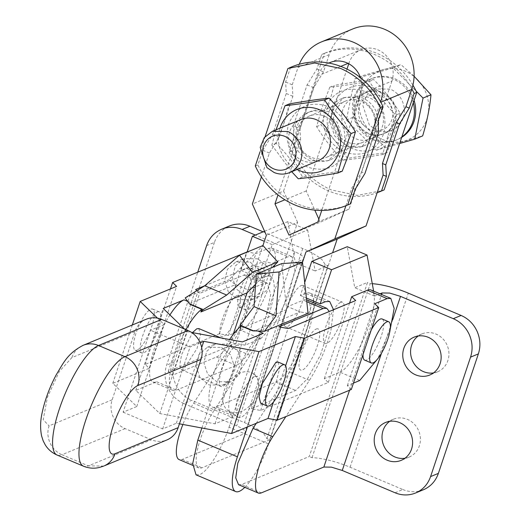 <?xml version="1.0" encoding="UTF-8"?>
<svg xmlns="http://www.w3.org/2000/svg" width="519" height="519" viewBox="0 0 519 519"><rect width="100%" height="100%" fill="white"/><g stroke="black" fill="none" stroke-linecap="round" stroke-linejoin="round"><path stroke-width="0.39" stroke-dasharray="2.6 1.95" d="M265.975 276.627L246.175 268.265L240.972 270.418L260.772 278.781L265.975 276.627A52.166 14.376 -67.1 0 1 270.282 276.361A52.166 14.376 -67.1 0 1 273.831 293.345A52.166 14.376 -67.1 0 1 271.482 305.717A52.166 14.376 -67.1 0 1 257.359 342.572L297.595 222.333L266.364 235.25M264.573 231.247L287.863 221.613L307.657 229.975L272.19 244.644L260.772 278.781M272.19 244.644L264.333 241.329M240.972 270.418L247.109 252.078M190.609 304.634L191.297 302.908L235.535 284.613L248.076 289.913L263.691 283.452L267.382 283.225L270.704 294.507L265.598 317.959A44.712 12.326 112.9 0 1 236.281 365.376L220.666 371.831L233.174 334.437M248.076 289.913L262.925 245.539L228.853 279.838L235.535 284.613M246.175 268.265A52.166 14.376 -67.1 0 1 250.489 267.999A52.166 14.376 -67.1 0 1 251.689 297.355A52.166 14.376 -67.1 0 1 230.248 346.906L193.6 403.237A37.258 10.27 -67.1 0 0 182.883 424.471M287.863 221.613L295.35 262.633L302.921 259.506A14.902 3.854 18.5 0 0 303.855 258.657A14.902 3.854 18.5 0 0 302.733 256.347A14.902 3.854 18.5 0 0 294.928 251.773L255.354 235.062M307.657 229.975L315.143 270.996L327.924 265.715L269.672 439.794L266.922 438.626L264.009 434.059C260 430.283 253.493 426.475 244.488 422.628L191.699 400.324L183.895 403.555L236.683 425.852A14.902 3.854 -161.5 0 1 244.488 430.426A14.902 3.854 -161.5 0 1 245.61 432.736A14.902 3.854 -161.5 0 1 244.676 433.586L182.221 459.412A37.258 10.27 -67.1 0 1 179.146 459.6M157.465 318.121L164.173 324.609L150.491 330.266L123.081 412.19L136.763 406.526L112.785 383.346L149.213 368.282L145.216 364.416L219.342 333.762L228.548 335.475L240.926 330.356L260.72 338.719L245.111 345.174L272.52 263.256L288.129 256.795L268.336 248.432L255.958 253.557L247.161 251.916M260.72 338.719L274.363 324.381L288.032 296.92L295 269.874L291.827 256.568L288.129 256.795M254.745 376.483L257.547 376.522L258.78 386.058L253.804 400.915C249.315 409.984 245.065 415.492 241.037 417.438L238.234 417.399L236.567 412.229L244.786 387.661C248.452 381.536 251.773 377.806 254.745 376.483M245.111 345.174L235.905 343.461L168.247 371.442L172.243 375.308L216.481 357.014A44.712 12.326 112.9 0 0 243.8 315.215A44.712 12.326 112.9 0 0 247.589 274.862A44.712 12.326 112.9 0 0 243.891 275.089L199.653 293.384L196.844 290.666M252.513 330.785L255.971 330.227L300.209 311.932L287.669 306.638L303.278 300.177A44.712 12.326 112.9 0 1 306.58 299.813M169.921 314.923A44.712 12.326 112.9 0 0 151.97 356.585A44.712 12.326 112.9 0 0 152.936 381.99A44.712 12.326 112.9 0 0 156.634 381.763L135.816 390.372L159.794 413.552L187.203 331.635L191.595 332.452M187.203 331.635L184.55 329.072M204.739 285.768L263.315 261.544L272.52 263.256M200.198 342.812L190.084 346.99L150.491 330.266M261.407 176.914L262.536 173.541A74.522 68.995 -112.5 0 0 278.813 192.413L277.976 194.923M255.614 284.282L272.306 267.473M201.872 428L220.666 371.831L176.428 390.126A44.712 12.326 112.9 0 1 172.736 390.353A44.712 12.326 112.9 0 1 185.925 329.649M247.407 426.968L286.683 309.59L281.7 263.587M345.901 205.745L351.869 187.904L361.646 172.1L364.941 173.489M348.768 63.766L349.034 62.968A24.218 22.421 67.5 0 1 360.115 50.142A24.218 22.421 67.5 0 1 361.224 49.649A24.218 22.421 67.5 0 1 390.891 62.747A24.218 22.421 67.5 0 1 391.689 64.732A24.218 22.421 67.5 0 1 391.923 81.087L360.699 94.004L322.098 209.358A74.522 68.995 -112.5 0 0 345.933 205.647A74.522 68.995 67.5 0 0 348.878 204.512M328.89 63.059A24.218 22.421 -112.5 0 0 317.803 75.884L278.813 192.413A74.522 68.995 67.5 0 0 297.562 203.915A74.522 68.995 67.5 0 0 322.098 209.358L321.728 210.467M297.595 222.333L283.569 191.089L252.344 203.999M283.569 191.089L293.76 160.624A74.522 68.995 -112.5 0 0 310.044 179.496L306.204 190.966L314.799 210.117M318.835 219.115L320.229 222.216L288.999 235.126M391.923 81.087L349.099 209.086L320.229 222.216M346.984 69.092L310.044 179.496A74.522 68.995 -112.5 0 0 328.787 191.005A74.522 68.995 -112.5 0 0 353.329 196.442A74.522 68.995 -112.5 0 0 377.164 192.737M269.672 439.794L210.649 464.207C217.928 454.028 224.065 441.688 229.054 427.182L268.641 443.907L332.601 252.759M229.054 427.182L257.359 342.572A52.166 14.376 -67.1 0 1 250.041 355.268L213.4 411.599L193.6 403.237M301.072 285.638A22.356 6.163 -67.1 0 1 302.921 285.528A22.356 6.163 -67.1 0 1 304.608 290.166A22.356 6.163 -67.1 0 1 298.516 311.614A22.356 6.163 -67.1 0 1 287.37 326.6A22.356 6.163 -67.1 0 1 285.521 326.711A22.356 6.163 -67.1 0 1 283.835 322.072A22.356 6.163 -67.1 0 1 289.933 300.624A22.356 6.163 -67.1 0 1 301.072 285.638M295.35 262.633L315.143 270.996M263.159 231.831L302.733 248.549C311.737 252.396 318.244 256.204 322.254 259.98L325.166 264.547L327.924 265.715M196.039 474.827L199.731 474.6C202.884 473.25 206.523 469.786 210.649 464.207L202.014 467.775A37.258 10.27 -67.1 0 1 198.939 467.963A37.258 10.27 -67.1 0 1 198.206 446.509A37.258 10.27 -67.1 0 1 213.4 411.599M235.905 343.461L263.315 261.544M306.976 299.95A44.712 12.326 112.9 0 1 305.191 334.684A44.712 12.326 112.9 0 1 275.868 382.101L216.021 406.851A44.712 12.326 112.9 0 1 212.323 407.078L232.123 415.44A44.712 12.326 112.9 0 0 235.814 415.213L214.996 423.822L159.794 413.552M359.699 380.531L339.906 372.168L324.291 378.623L328.287 382.49L260.629 410.464L251.43 408.758L295.668 390.463L307.78 378.39L320.534 354.749L328.812 329.014L329.318 311.478M351.318 389.51L347.321 385.649L353.458 383.113M123.081 412.19L162.674 428.915L176.356 423.251L179.438 423.828M240.926 330.356A44.712 12.326 112.9 0 0 268.239 288.558A44.712 12.326 112.9 0 0 272.027 248.205A44.712 12.326 112.9 0 0 268.336 248.432M258.78 386.058A22.356 15.687 123.8 0 0 253.194 373.615A22.356 15.687 123.8 0 0 247.621 371.714A22.356 15.687 123.8 0 0 225.661 387.057A22.356 15.687 123.8 0 0 228.341 410.776A22.356 15.687 123.8 0 0 233.913 412.676A22.356 15.687 123.8 0 0 253.804 400.915M244.786 387.661A22.356 15.687 123.8 0 0 236.567 412.229M172.243 375.308L199.653 293.384M287.669 306.638L302.512 262.264M308.033 313.288L300.209 311.932M229.619 339.523A44.712 12.326 112.9 0 0 211.434 381.381A44.712 12.326 112.9 0 0 212.323 407.078M263.224 333.295A44.712 12.326 112.9 0 0 235.911 375.094A44.712 12.326 112.9 0 0 232.123 415.44M214.996 423.822L242.405 341.904M135.816 390.372L163.226 308.455M185.199 297.893L228.853 279.838M168.247 371.442L195.657 289.524M228.548 335.475L255.958 253.557M244.241 305.347A22.356 6.163 -67.1 0 1 250.34 283.899A22.356 6.163 -67.1 0 1 261.485 268.913A22.356 6.163 -67.1 0 1 263.328 268.803A22.356 6.163 -67.1 0 1 265.021 273.442A22.356 6.163 -67.1 0 1 258.923 294.889A22.356 6.163 -67.1 0 1 247.777 309.875A22.356 6.163 -67.1 0 1 245.928 309.986A22.356 6.163 -67.1 0 1 244.241 305.347M219.342 333.762L246.752 251.845M145.216 364.416L170.485 288.901M149.213 368.282L176.629 286.365M112.785 383.346L132.306 324.991M157.166 312.062A22.356 6.163 -67.1 0 1 157.393 311.958A22.356 6.163 -67.1 0 1 159.242 311.848A22.356 6.163 -67.1 0 1 157.458 331.725A22.356 6.163 -67.1 0 1 143.919 352.816A22.356 6.163 -67.1 0 1 143.685 352.92A22.356 6.163 -67.1 0 1 141.843 353.037A22.356 6.163 -67.1 0 1 143.627 333.159A22.356 6.163 -67.1 0 1 157.166 312.062M136.763 406.526L164.173 324.609M146.261 319.224A22.356 20.695 -112.5 0 0 145.651 319.49A22.356 20.695 -112.5 0 0 135.011 331.518L112.169 399.786A22.356 20.695 -112.5 0 0 113.123 416.718A22.356 20.695 -112.5 0 0 125.111 428.629L151.509 439.775A22.356 20.695 -112.5 0 0 166.904 439.956M162.674 428.915L190.084 346.99M176.356 423.251L201.683 347.561M273.494 402.017L285.619 365.778M278.015 362.022L279.611 368.561L276.231 381.9L262.692 402.991L260.616 403.211M347.321 385.649L374.731 303.732M390.165 329.539L377.897 358.577M364.708 360.16A22.356 6.163 112.9 0 0 366.55 360.05A22.356 6.163 112.9 0 0 377.696 345.064A22.356 6.163 112.9 0 0 383.794 323.616A22.356 6.163 112.9 0 0 382.107 318.977M371.28 329.85A22.356 6.163 112.9 0 0 363.047 354.451M339.906 372.168A44.712 12.326 112.9 0 0 367.218 330.369A44.712 12.326 112.9 0 0 371.007 290.017M333.516 309.739L330.869 330.804C326.14 348.69 318.997 365.207 309.428 380.356L285.865 416.582M373.628 291.127L374.53 296.083L380.005 293.819M324.291 378.623L349.559 303.109M328.287 382.49L355.697 300.566M260.629 410.464L288.039 328.546M251.43 408.758L278.839 326.834M256.25 423.309L289.634 371.993A52.166 14.376 112.9 0 0 296.952 359.297A52.166 14.376 112.9 0 0 311.076 322.442A52.166 14.376 112.9 0 0 313.424 310.07A52.166 14.376 112.9 0 0 313.794 302.837M313.703 301.137A52.166 14.376 112.9 0 0 309.875 293.086A52.166 14.376 112.9 0 0 305.568 293.352L300.358 295.506L304.705 282.518M255.296 165.97L257.898 164.893L262.789 150.27L272.566 134.466L286.267 93.504L285.632 82.008L290.523 67.386L287.922 68.463M285.632 82.008L292.229 84.792L292.865 96.294L279.164 137.256L269.387 153.06L262.536 173.541A74.522 68.995 67.5 0 1 257.898 164.893M289.128 151.976A74.522 68.995 -112.5 0 0 293.76 160.624L300.618 140.149L299.982 128.647L293.378 125.858L294.02 137.36L289.128 151.976L291.73 150.899L324.349 53.399L321.748 54.476L316.856 69.092L307.086 84.895L293.378 125.858M292.229 84.792L298.01 67.522A46.574 43.122 -112.5 0 1 299.236 64.272M299.982 128.647L313.684 87.685L323.454 71.882L329.234 54.605A46.574 43.122 67.5 0 1 330.467 51.355A46.574 43.122 67.5 0 1 352.68 28.986M198.829 328.572L200.431 335.112L197.051 348.45L183.505 369.541L181.436 369.762L179.749 364.883L181.624 354.607L192.504 332.621M244.806 487.341A44.712 12.326 112.9 0 0 250.242 480.931L241.607 484.499L238.532 484.688M286.683 309.59L240.479 328.696L241.354 326.068M236.346 345.511A22.356 6.163 -67.1 0 1 236.58 345.414A22.356 6.163 -67.1 0 1 238.422 345.297A22.356 6.163 -67.1 0 1 236.645 365.175A22.356 6.163 -67.1 0 1 223.099 386.266A22.356 6.163 -67.1 0 1 222.872 386.37A22.356 6.163 -67.1 0 1 221.023 386.486A22.356 6.163 -67.1 0 1 222.807 366.609A22.356 6.163 -67.1 0 1 236.346 345.511M240.278 326.853L240.479 328.696M361.646 172.1L375.347 131.138L374.712 119.636L380.492 102.366A46.574 43.122 67.5 0 0 380.648 101.893M349.099 209.086L317.868 222.002M306.204 190.966L284.892 199.783M268.641 443.907A44.712 12.326 -67.1 0 1 250.242 480.931L309.266 456.519L367.51 282.44L354.736 287.721L347.25 246.7M340.665 302.363A22.356 6.163 112.9 0 0 329.526 317.349A22.356 6.163 112.9 0 0 323.428 338.797A22.356 6.163 112.9 0 0 325.115 343.435A22.356 6.163 112.9 0 0 326.964 343.325A22.356 6.163 112.9 0 0 338.103 328.339A22.356 6.163 112.9 0 0 344.201 306.891A22.356 6.163 112.9 0 0 342.514 302.253A22.356 6.163 112.9 0 0 340.665 302.363M266.922 438.626L325.166 264.547M206.607 245.636L214.412 242.405C217.026 234.958 221.762 229.606 228.607 226.362A29.81 27.598 67.5 0 1 229.417 226.012M183.895 403.555C176.687 400.383 171.354 395.089 167.903 387.674C164.659 380.168 164.231 372.642 166.638 365.097L197.752 272.112M250.067 262.043L259.182 269.601L262.971 281.038L260.123 292.405L251.624 299.755L237.507 299.593L228.392 292.035L224.604 280.597L227.452 269.238L235.957 261.881L250.067 262.043M221.516 347.38L230.631 354.938L234.419 366.375L231.571 377.735L223.073 385.085L208.956 384.923L199.841 377.365L196.052 365.927L198.9 354.568L207.405 347.217L221.516 347.38M214.412 242.405L174.442 361.873C172.042 369.411 172.464 376.937 175.714 384.443C179.165 391.864 184.492 397.158 191.699 400.324M257.878 258.819L243.761 258.65L235.263 266.007L232.408 277.367L236.197 288.804L245.312 296.362L259.429 296.531L267.927 289.174L270.782 277.814L266.993 266.377L257.878 258.819M229.327 344.149L215.21 343.987L206.711 351.337L203.857 362.697L207.645 374.134L216.76 381.699L230.877 381.861L239.376 374.51L242.23 363.144L238.442 351.707L229.327 344.149M258.417 270.652A22.356 6.163 112.9 0 0 256.73 266.013A22.356 6.163 112.9 0 0 254.887 266.13A22.356 6.163 112.9 0 0 243.742 281.11A22.356 6.163 112.9 0 0 237.644 302.558A22.356 6.163 112.9 0 0 239.33 307.203A22.356 6.163 112.9 0 0 241.179 307.086A22.356 6.163 112.9 0 0 252.325 292.1A22.356 6.163 112.9 0 0 258.417 270.652M137.321 350.033A22.356 6.163 112.9 0 0 150.86 328.936A22.356 6.163 112.9 0 0 152.644 309.058A22.356 6.163 112.9 0 0 150.795 309.175A22.356 6.163 112.9 0 0 150.568 309.279A22.356 6.163 112.9 0 0 137.022 330.369A22.356 6.163 112.9 0 0 135.245 350.247A22.356 6.163 112.9 0 0 137.087 350.13A22.356 6.163 112.9 0 0 137.321 350.033M395.05 492.758L402.854 489.527L350.066 467.23A37.258 9.634 -161.5 0 0 322.928 458.945A37.258 9.634 -161.5 0 0 312.023 457.68L309.266 456.519M372.272 283.698A37.258 9.634 18.5 0 0 370.268 283.601L367.51 282.44M374.53 296.083L354.736 287.721M300.358 295.506L306.385 298.049M265.144 136.536L259.993 151.931M327.963 106.35C345.193 115.685 351.597 129.945 347.166 149.135C339.251 166.852 326.075 172.84 307.637 167.105C290.4 157.77 284.003 143.51 288.434 124.326C296.349 106.609 309.525 100.615 327.963 106.35M269.387 153.06L262.789 150.27M296.485 139.598A26.08 24.146 -112.5 0 0 312.406 159.547A26.08 24.146 -112.5 0 0 330.369 159.755A26.08 24.146 -112.5 0 0 343.494 145.411A26.08 24.146 -112.5 0 0 328.397 111.76A26.08 24.146 -112.5 0 0 310.433 111.553A26.08 24.146 -112.5 0 0 304.724 114.984A26.08 24.146 -112.5 0 0 296.485 139.598M279.164 137.256L272.566 134.466M292.865 96.294L286.267 93.504M291.925 66.789A74.522 68.995 -112.5 0 0 290.523 67.386M374.712 119.636L378.014 121.031M375.347 131.138L378.649 132.533M355.171 189.299L351.869 187.904M360.699 94.004A24.218 22.421 -112.5 0 0 360.458 77.642M335.949 102.068A26.08 24.146 -112.5 0 0 327.716 126.681A26.08 24.146 -112.5 0 0 343.636 146.63L361.594 146.838L374.724 132.494A26.08 24.146 67.5 0 0 359.622 98.844A26.08 24.146 67.5 0 0 341.658 98.636A26.08 24.146 67.5 0 0 335.949 102.068M312.023 457.68L370.268 283.601M402.854 489.527A29.81 27.598 -112.5 0 0 423.381 489.767M418.217 336.007A20.494 18.976 67.5 0 1 421.928 333.912A20.494 18.976 67.5 0 1 436.038 334.08A20.494 18.976 67.5 0 1 448.941 353.076A20.494 18.976 67.5 0 1 437.588 371.792A20.494 18.976 67.5 0 1 433.488 372.927M389.665 421.337A20.494 18.976 67.5 0 1 393.376 419.248A20.494 18.976 67.5 0 1 407.486 419.41A20.494 18.976 67.5 0 1 420.39 438.406A20.494 18.976 67.5 0 1 409.037 457.122A20.494 18.976 67.5 0 1 404.937 458.264M342.216 171.205C330.603 172.477 317.407 174.397 302.616 176.973C295.402 165.113 286.598 153.896 276.212 143.322L283.971 123.133L289.401 103.897M325.796 112.837L337.395 122.452L342.216 137.01L338.589 151.47L327.768 160.832L309.804 160.624A26.08 24.146 67.5 0 1 293.384 136.445A26.08 24.146 67.5 0 1 307.832 112.623A26.08 24.146 67.5 0 1 325.796 112.837M411.878 88.976A74.522 68.995 -112.5 0 0 391.689 64.732A74.522 68.995 -112.5 0 0 374.471 54.469A74.522 68.995 -112.5 0 0 360.115 50.142A74.522 68.995 -112.5 0 0 330.467 51.355A74.522 68.995 -112.5 0 0 323.149 53.872A74.522 68.995 -112.5 0 0 321.748 54.476M276.212 143.322L271.865 145.119L291.704 171.711M276.03 129.808L271.865 145.119M302.616 176.973L298.269 178.77M303.81 152.365A22.356 20.695 67.5 0 1 309.253 116.068A22.356 20.695 67.5 0 1 331.79 121.089A22.356 20.695 67.5 0 1 326.341 157.387A22.356 20.695 67.5 0 1 303.81 152.365M297.063 169.499A33.164 30.705 67.5 0 1 279.975 128.18M368.218 106.025A22.356 20.695 -112.5 0 0 345.686 101.004A22.356 20.695 -112.5 0 0 340.243 137.301A22.356 20.695 -112.5 0 0 362.775 142.323A22.356 20.695 -112.5 0 0 368.218 106.025M300.929 119.513A22.356 20.695 -112.5 0 0 295.486 155.81A22.356 20.695 -112.5 0 0 318.017 160.832M367.932 133.643A22.356 20.695 -112.5 0 0 383.327 133.818A22.356 20.695 -112.5 0 0 388.77 97.52A22.356 20.695 -112.5 0 0 381.634 92.68A22.356 20.695 -112.5 0 0 366.239 92.505A22.356 20.695 -112.5 0 0 360.796 128.803A22.356 20.695 -112.5 0 0 367.932 133.643M364.13 125.643A18.321 16.965 -112.5 0 0 369.982 129.607A18.321 16.965 -112.5 0 0 390.392 122.86A18.321 16.965 -112.5 0 0 387.064 100.011A18.321 16.965 -112.5 0 0 381.212 96.041A18.321 16.965 -112.5 0 0 360.802 102.788A18.321 16.965 -112.5 0 0 364.13 125.643M348.567 133.857A22.356 20.695 -112.5 0 0 371.098 138.878A22.356 20.695 -112.5 0 0 376.547 102.58A22.356 20.695 -112.5 0 0 354.016 97.559A22.356 20.695 -112.5 0 0 348.567 133.857M361.607 128.465A22.356 20.695 67.5 0 1 367.056 92.168A22.356 20.695 67.5 0 1 382.451 92.343A22.356 20.695 67.5 0 1 389.587 97.189A22.356 20.695 67.5 0 1 384.138 133.487A22.356 20.695 67.5 0 1 368.743 133.305A22.356 20.695 67.5 0 1 361.607 128.465M397.392 93.958A22.356 20.695 -112.5 0 0 390.256 89.119L374.861 88.944L366.764 95.217L362.71 104.987L369.418 125.235L376.554 130.074A22.356 20.695 -112.5 0 0 391.949 130.256A22.356 20.695 -112.5 0 0 397.392 93.958M413.306 102.671A33.086 30.634 -112.5 0 0 404.106 86.452A33.086 30.634 -112.5 0 0 393.545 79.284A33.086 30.634 -112.5 0 0 370.761 79.024A33.086 30.634 -112.5 0 0 362.703 132.741A33.086 30.634 -112.5 0 0 373.265 139.909A33.086 30.634 -112.5 0 0 396.049 140.169A33.086 30.634 -112.5 0 0 401.836 136.945M414.091 100.323A33.086 30.634 -112.5 0 0 405.41 85.914A33.086 30.634 -112.5 0 0 394.849 78.752A33.086 30.634 -112.5 0 0 372.058 78.486A33.086 30.634 -112.5 0 0 364.001 132.202A33.086 30.634 -112.5 0 0 374.562 139.371A33.086 30.634 -112.5 0 0 397.346 139.637A33.086 30.634 -112.5 0 0 401.687 137.386M399.636 143.516L376.411 150.192L346.368 120.051L354.691 78.94L393 67.924L416.121 91.123M346.368 120.051L354.315 116.769L370.501 131.359L384.352 146.909L422.667 135.894M376.411 150.192L384.352 146.909M414.091 76.248L400.94 64.641L362.632 75.657C361.406 88.73 358.629 102.431 354.315 116.769M393 67.924L400.94 64.641M354.691 78.94L362.632 75.657M417.127 79.225A37.258 34.494 -112.5 0 0 367.822 79.219A37.258 34.494 -112.5 0 0 370.501 131.359A37.258 34.494 -112.5 0 0 419.8 131.372A37.258 34.494 -112.5 0 0 417.127 79.225M412.929 85.155A74.522 68.995 -112.5 0 0 377.073 53.399A74.522 68.995 -112.5 0 0 325.75 52.802A74.522 68.995 -112.5 0 0 324.349 53.399M291.73 150.899C300.397 169.11 313.612 182.124 331.388 189.928L357.26 195.397L382.711 190.525M364.396 91.286C345.959 85.551 332.783 91.539 324.868 109.256C320.431 128.446 326.834 142.706 344.065 152.041C362.502 157.776 375.678 151.782 383.593 134.064C388.03 114.881 381.627 100.621 364.396 91.286M323.454 71.882L316.856 69.092M388.063 135.258L395.815 115.069C385.448 104.514 376.645 93.297 369.411 81.418C354.646 83.987 341.45 85.914 329.812 87.186L322.059 107.381L316.622 126.61C323.843 138.469 332.647 149.686 343.033 160.261C354.639 158.996 367.841 157.069 382.626 154.493L388.063 135.258M294.02 137.36L300.618 140.149M313.684 87.685L307.086 84.895M346.238 145.554A26.08 24.146 -112.5 0 0 364.195 145.761A26.08 24.146 -112.5 0 0 378.649 121.946A26.08 24.146 -112.5 0 0 362.223 97.767L344.266 97.559L333.445 106.92L329.812 121.381L334.632 135.939L346.238 145.554M400.162 113.272L394.732 132.501L386.973 152.696C375.315 153.981 362.113 155.901 347.373 158.464C340.114 146.605 331.317 135.381 320.969 124.813L328.728 104.617L334.158 85.388C348.911 82.826 362.113 80.899 373.758 79.615C384.112 90.202 392.915 101.419 400.162 113.272L395.815 115.069M382.626 154.493L386.973 152.696M369.411 81.418L373.758 79.615M329.812 87.186L334.158 85.388M316.622 126.61L320.969 124.813M343.033 160.261L347.373 158.464M391.923 130.619A33.164 30.705 -112.5 0 0 372.72 87.841A33.164 30.705 -112.5 0 0 333.192 105.811A33.164 30.705 -112.5 0 0 352.395 148.596A33.164 30.705 -112.5 0 0 391.923 130.619M244.676 433.586L302.921 259.506M243.891 275.089L263.691 283.452M216.481 357.014L236.281 365.376M258.177 331.161L255.971 330.227M187.67 301.377L191.297 302.908M306.774 301.656L303.278 300.177M250.041 355.268L230.248 346.906M182.221 459.412L202.014 467.775M275.868 382.101L295.668 390.463M156.634 381.763L176.428 390.126M235.814 415.213L216.021 406.851M237.04 295.571A22.356 6.163 112.9 0 0 222.379 319.282A22.356 6.163 112.9 0 0 223.339 336.533A22.356 6.163 112.9 0 0 237.994 312.821A22.356 6.163 112.9 0 0 237.04 295.571M349.553 390.243L381.588 294.487M316.227 329.02A22.356 6.163 -67.1 0 1 317.18 346.27A22.356 6.163 -67.1 0 1 302.519 369.982A22.356 6.163 -67.1 0 1 301.565 352.732A22.356 6.163 -67.1 0 1 316.227 329.02M329.234 54.605L298.01 67.522M380.829 102.224L380.492 102.366M349.034 62.968L348.035 63.383M340.756 66.393L317.803 75.884M294.928 251.773L236.683 425.852M302.733 248.549L244.488 422.628M103.781 466.062L88.386 465.88L151.509 439.775M125.111 428.629L61.988 454.735L88.386 465.88A59.614 16.433 112.9 0 1 83.455 466.185M112.169 399.786L49.045 425.891C47.242 431.542 47.56 437.186 49.999 442.824A22.356 20.695 -112.5 0 0 61.988 454.735A59.614 16.433 112.9 0 1 57.064 455.033M135.011 331.518L71.888 357.623L59.341 371.429L47.456 397.139L43.187 419.696L49.045 425.891M82.527 345.589A22.356 20.695 -112.5 0 0 71.888 357.623M325.361 301.714L305.568 293.352M309.428 380.356L289.634 371.993M261.407 492.862L241.607 484.499M174.442 361.873L166.638 365.097M392.753 319.548L381.497 353.192M350.066 467.23L408.31 293.151M270.282 276.361L250.489 267.999M247.589 274.862L267.382 283.225M303.855 258.657L245.61 432.736M198.939 467.963L192.666 465.309M272.027 248.205L291.827 256.568M253.194 373.615L257.547 376.522M228.341 410.776L238.234 417.399M152.936 381.99L172.736 390.353M302.921 285.528L342.514 302.253M285.521 326.711L325.115 343.435M256.73 266.013L263.328 268.803M239.33 307.203L245.928 309.986M152.644 309.058L159.242 311.848M135.245 350.247L141.843 353.037M329.669 301.448L309.875 293.086M220.932 337.908L238.422 345.297M181.436 369.762L221.023 386.486M329.993 62.559L361.224 49.649M251.618 299.755L259.429 296.524M235.957 261.881L243.761 258.65M223.066 385.092L230.877 381.861M207.405 347.211L215.21 343.987M327.768 160.832L330.369 159.755M307.832 112.623L310.433 111.553M437.588 371.792L429.784 375.016M421.928 333.912L414.123 337.142M409.037 457.122L401.232 460.353M393.376 419.248L385.565 422.479M345.686 101.004L309.253 116.068M362.775 142.323L326.341 157.387M383.327 133.818L371.098 138.878M366.239 92.505L354.016 97.559M374.861 88.937L367.056 92.168M391.949 130.256L384.138 133.487M372.058 78.486L370.761 79.024M397.346 139.637L396.049 140.169M325.75 52.802L323.149 53.872M364.195 145.761L361.594 146.838M344.266 97.559L341.658 98.636"/><path stroke-width="0.78" d="M264.333 241.329L252.396 236.281L247.109 252.078M272.306 267.473L277.801 261.939L262.925 245.539L266.364 235.25L252.344 203.999L261.407 176.914M264.573 231.247L252.396 236.281M192.666 465.309L179.146 459.6A37.258 10.27 -67.1 0 1 182.883 424.471M191.595 332.452L242.405 341.904L263.224 333.295L258.177 331.161M184.55 329.072L163.226 308.455L184.044 299.846A44.712 12.326 112.9 0 0 169.921 314.923M196.844 290.666L195.657 289.524L204.739 285.768L239.506 255.225L262.925 245.539M247.161 251.916L172.626 282.498L176.629 286.365L140.195 301.429L157.465 318.121M329.318 311.478L326.769 308.312L323.078 308.539L278.839 326.834L288.039 328.546L355.697 300.566L351.7 296.706L367.316 290.244L387.109 298.607L374.731 303.732L378.727 307.592L304.601 338.245L295.402 336.539L258.968 351.603L203.766 341.333L200.198 342.812M233.174 334.437L247.089 292.865L255.614 284.282M244.806 487.341A44.712 12.326 112.9 0 1 239.324 491.324A44.712 12.326 -67.1 0 1 235.632 491.551A44.712 12.326 -67.1 0 1 237.417 456.824L197.823 440.099L201.872 428M237.417 456.824L247.407 426.968M229.619 339.523A44.712 12.326 112.9 0 1 241.354 326.068L252.513 330.785L264.379 331.343L275.998 315.876L279.092 271.95L256.334 274.077L281.7 263.587L302.512 262.264L305.957 251.975L334.826 238.844L345.901 205.745M321.728 210.467L317.868 222.002L288.999 235.126L274.979 203.883L277.976 194.923M314.799 210.117L318.835 219.115M304.705 282.518L311.783 261.375L332.601 252.759L337.181 239.058L366.051 225.934L383.1 174.987L382.464 163.491L385.76 164.88L386.396 176.382L381.504 191.005L384.105 189.928L416.731 92.421L414.13 93.498A74.522 68.995 -112.5 0 0 411.878 88.976A46.574 43.122 67.5 0 1 411.723 89.45L380.829 102.224M255.354 235.062L242.139 229.476L249.944 226.252L263.159 231.831M353.458 383.113L359.699 380.531L377.897 358.577M179.438 423.828L231.558 433.521L267.992 418.457L277.191 420.169L351.318 389.51L378.727 307.592M197.823 440.099L192.718 463.545L196.039 474.827L235.632 491.551M279.092 271.95L302.512 262.264L308.033 313.288L264.379 331.343M239.506 255.225L252.435 272.43L226.693 295.052L204.733 285.774L185.199 297.893L189.338 303.719L190.609 304.634L201.768 309.343A44.712 12.326 112.9 0 0 185.925 329.649M170.485 288.901L172.626 282.498M132.306 324.991L140.195 301.429M200.996 359.395L137.872 385.5A37.258 10.27 112.9 0 0 113.44 425.016A37.258 10.27 112.9 0 0 115.03 453.762A22.356 20.695 -112.5 0 1 104.39 465.796L166.904 439.956A22.356 20.695 -112.5 0 0 167.514 439.69A22.356 20.695 -112.5 0 0 178.153 427.662L200.996 359.395A22.356 20.695 -112.5 0 0 200.042 342.462A22.356 20.695 -112.5 0 0 188.053 330.551L161.656 319.399A22.356 20.695 -112.5 0 0 146.261 319.224L83.137 345.33A22.356 20.695 -112.5 0 0 82.527 345.589M201.683 347.561L203.766 341.333M231.558 433.521L258.968 351.603M267.992 418.457L273.494 402.017M285.619 365.778L295.402 336.539M267.214 405.994L260.616 403.211L259.02 396.665L262.4 383.333L275.939 362.236L278.015 362.022L284.613 364.812A22.356 6.163 112.9 0 0 282.764 364.922A22.356 6.163 112.9 0 0 282.537 365.026A22.356 6.163 112.9 0 0 268.998 386.123A22.356 6.163 112.9 0 0 267.214 405.994A22.356 6.163 112.9 0 0 269.063 405.884A22.356 6.163 112.9 0 0 269.29 405.78A22.356 6.163 112.9 0 0 282.829 384.683A22.356 6.163 112.9 0 0 284.613 364.812M277.191 420.169L304.601 338.245M387.109 298.607L390.807 298.38L394.174 308.429L390.165 329.539M388.705 321.761A22.356 6.163 112.9 0 0 386.856 321.877A22.356 6.163 112.9 0 0 375.711 336.863A22.356 6.163 112.9 0 0 369.619 358.311A22.356 6.163 112.9 0 0 371.306 362.95A22.356 6.163 112.9 0 0 373.155 362.839A22.356 6.163 112.9 0 0 384.294 347.853A22.356 6.163 112.9 0 0 390.392 326.406A22.356 6.163 112.9 0 0 388.705 321.761L382.107 318.977A22.356 6.163 112.9 0 0 380.258 319.088A22.356 6.163 112.9 0 0 371.28 329.85M363.047 354.451A22.356 6.163 112.9 0 0 363.021 355.521A22.356 6.163 112.9 0 0 364.708 360.16L371.306 362.95M390.807 298.38L371.007 290.017A44.712 12.326 112.9 0 0 367.316 290.244M306.385 298.049L320.158 303.868L325.361 301.714L329.669 301.448L333.516 309.739M285.865 416.582L272.786 436.687A37.258 10.27 112.9 0 0 257.593 471.596A37.258 10.27 112.9 0 0 258.326 493.05A37.258 10.27 112.9 0 0 261.407 492.862L323.856 467.035L349.553 390.243M380.005 293.819L382.107 292.956L389.652 293.066L400.506 296.375L453.295 318.679C460.502 321.845 465.835 327.139 469.28 334.56C472.53 342.066 472.952 349.592 470.551 357.13L430.582 476.598C427.967 484.045 423.238 489.398 416.387 492.641A29.81 27.598 -112.5 0 1 415.576 492.992A29.81 27.598 -112.5 0 1 395.05 492.758L342.261 470.454L331.401 467.145L323.856 467.035M373.628 291.127L367.05 255.063L331.576 269.737L311.783 261.375M320.158 303.868L331.576 269.737M349.559 303.109L351.7 296.706M326.769 308.312L306.976 299.95A44.712 12.326 112.9 0 0 306.58 299.813M337.181 239.058L305.957 251.975M313.794 302.837A52.166 14.376 112.9 0 0 313.703 301.137M347.678 204.992L380.304 107.491L382.905 106.414L378.014 121.031L378.649 132.533L364.941 173.489L355.171 189.299L350.28 203.915L347.678 204.992A74.522 68.995 67.5 0 1 346.277 205.589A74.522 68.995 67.5 0 1 294.954 204.992A74.522 68.995 67.5 0 1 255.296 165.97L259.993 151.931M252.435 272.43L277.801 261.939M226.693 295.052L203.24 309.596L200.885 311.971L201.768 309.343M247.089 292.865L200.885 311.971M192.504 332.621L196.759 328.787L198.829 328.572L220.932 337.908M258.326 493.05L238.532 484.688L235.73 477.824L237.793 463.24L252.987 428.324L256.25 423.309M256.334 274.077L254.038 306.606L240.096 325.166L240.278 326.853M366.051 225.934L334.826 238.844M414.13 93.498L409.238 108.114L405.942 106.726L411.723 89.45M405.942 106.726L396.166 122.529L382.464 163.491M350.28 203.915A74.522 68.995 67.5 0 1 348.878 204.512L346.277 205.589M284.892 199.783L274.979 203.883M348.768 63.766L346.984 69.092M332.601 252.759L347.25 246.7L367.05 255.063M197.752 272.112L206.607 245.636C209.222 238.182 213.951 232.836 220.802 229.593A29.81 27.598 67.5 0 1 221.613 229.236A29.81 27.598 67.5 0 1 242.139 229.476M221.613 229.236L229.417 226.012A29.81 27.598 67.5 0 1 249.944 226.252M275.998 315.876L254.038 306.606M254.005 331.038L240.096 325.166M189.338 303.719L203.24 309.596M470.551 357.13L478.362 353.906C480.763 346.361 480.335 338.842 477.091 331.33C473.639 323.914 468.307 318.621 461.099 315.448L408.31 293.151A37.258 9.634 18.5 0 0 381.173 284.866A37.258 9.634 18.5 0 0 372.272 283.698M265.144 136.536L287.922 68.463L314.767 62.994L340.639 68.463C358.408 76.267 371.63 89.274 380.304 107.491M382.905 106.414A74.522 68.995 -112.5 0 0 380.648 101.893A46.574 43.122 67.5 0 0 378.507 67.094A46.574 43.122 67.5 0 0 321.449 41.903A46.574 43.122 67.5 0 0 299.236 64.272A74.522 68.995 -112.5 0 0 291.925 66.789L289.323 67.866M321.449 41.903L352.68 28.986A46.574 43.122 67.5 0 1 409.738 54.177A46.574 43.122 67.5 0 1 411.878 88.976M343.241 67.386A74.522 68.995 -112.5 0 0 328.89 63.059A24.218 22.421 67.5 0 1 329.993 62.559A24.218 22.421 67.5 0 1 359.667 75.657A24.218 22.421 67.5 0 1 360.458 77.642A74.522 68.995 -112.5 0 0 343.241 67.386M415.576 492.992L423.381 489.767A29.81 27.598 -112.5 0 0 424.198 489.411C431.042 486.167 435.772 480.821 438.386 473.367L430.582 476.598M415.667 374.854A20.494 18.976 -112.5 0 0 429.784 375.016A20.494 18.976 -112.5 0 0 441.137 356.306A20.494 18.976 -112.5 0 0 428.233 337.305A20.494 18.976 -112.5 0 0 414.123 337.142A20.494 18.976 -112.5 0 0 402.77 355.859A20.494 18.976 -112.5 0 0 415.667 374.854M387.116 460.184A20.494 18.976 -112.5 0 0 401.232 460.353A20.494 18.976 -112.5 0 0 412.586 441.637A20.494 18.976 -112.5 0 0 399.682 422.641A20.494 18.976 -112.5 0 0 385.565 422.479A20.494 18.976 -112.5 0 0 374.212 441.189A20.494 18.976 -112.5 0 0 387.116 460.184M478.362 353.906L438.386 473.367M433.488 372.927A20.494 18.976 67.5 0 1 423.478 371.623A20.494 18.976 67.5 0 1 410.789 354.899A20.494 18.976 67.5 0 1 418.217 336.007M404.937 458.264A20.494 18.976 67.5 0 1 394.927 456.96A20.494 18.976 67.5 0 1 382.237 440.235A20.494 18.976 67.5 0 1 389.665 421.337M360.458 77.642A74.522 68.995 67.5 0 1 380.648 101.893M299.236 64.272A74.522 68.995 67.5 0 1 328.89 63.059M285.054 105.694L289.401 103.897C304.166 101.322 317.362 99.401 329.001 98.13C339.368 108.685 348.171 119.902 355.405 131.781L349.975 151.01L342.216 171.205L337.869 173.002L343.299 153.773L351.058 133.578C340.704 122.997 331.907 111.773 324.654 99.927C309.901 102.49 296.699 104.41 285.054 105.694L276.03 129.808M329.001 98.13L324.654 99.927M355.405 131.781L351.058 133.578M291.704 171.711L298.269 178.77C309.927 177.485 323.129 175.565 337.869 173.002M279.975 128.18A33.164 30.705 67.5 0 1 280.111 127.765A33.164 30.705 67.5 0 1 319.639 109.794A33.164 30.705 67.5 0 1 338.836 152.573A33.164 30.705 67.5 0 1 299.307 170.55A33.164 30.705 67.5 0 1 297.063 169.499M289.453 172.645L318.017 160.832A22.356 20.695 -112.5 0 0 323.46 124.534A22.356 20.695 -112.5 0 0 300.929 119.513L272.365 131.326L264.275 137.606L260.214 147.37L266.922 167.624L274.058 172.464A22.356 20.695 -112.5 0 0 289.453 172.645A22.356 20.695 -112.5 0 0 294.902 136.348A22.356 20.695 -112.5 0 0 287.766 131.502L272.371 131.326M268.187 165.087A17.782 16.465 67.5 0 1 264.956 142.9A17.782 16.465 67.5 0 1 284.762 136.354A17.782 16.465 67.5 0 1 290.445 140.201A17.782 16.465 67.5 0 1 293.676 162.382A17.782 16.465 67.5 0 1 273.863 168.934A17.782 16.465 67.5 0 1 268.187 165.087M401.836 136.945A33.086 30.634 -112.5 0 0 413.306 102.671M401.687 137.386A33.086 30.634 -112.5 0 0 414.091 100.323M416.121 91.123L423.037 98.065L414.72 139.176L399.636 143.516M414.72 139.176L422.667 135.894C426.988 121.543 429.758 107.835 430.984 94.782L423.037 98.065M430.984 94.782L414.091 76.248M416.731 92.421A74.522 68.995 -112.5 0 0 412.929 85.155M377.164 192.737A74.522 68.995 -112.5 0 0 380.109 191.602L384.105 189.928M409.238 108.114L399.468 123.924L385.76 164.88M380.109 191.602A74.522 68.995 -112.5 0 0 381.504 191.005M396.166 122.529L399.468 123.924M383.1 174.987L386.396 176.382M184.044 299.846L187.67 301.377M323.078 308.539L306.774 301.656M381.588 294.487L382.107 292.956M348.035 63.383L340.756 66.393M188.053 330.551L124.93 356.657A59.614 16.433 112.9 0 0 88.509 412.384A59.614 16.433 112.9 0 0 83.455 466.185C88.678 468.294 93.939 468.735 99.239 467.509L103.781 466.062M137.872 385.5A22.356 20.695 -112.5 0 0 136.919 368.568A22.356 20.695 -112.5 0 0 124.93 356.657L98.532 345.505A22.356 20.695 -112.5 0 0 83.137 345.33C67.295 353.64 63.48 362.924 56.234 374.796C49.636 387.239 44.965 399.753 42.234 412.346C40.307 420.604 40.099 428.493 41.611 436.012L43.168 440.832L45.218 444.822C48.033 449.389 51.984 452.795 57.064 455.033L83.455 466.185M178.153 427.662L115.03 453.762M161.656 319.399L98.532 345.505A59.614 16.433 112.9 0 0 62.118 401.239A59.614 16.433 112.9 0 0 57.064 455.033M272.786 436.687L252.987 428.324M461.099 315.448L453.295 318.679M400.506 296.375L392.753 319.548M381.497 353.192L342.261 470.454"/></g></svg>
